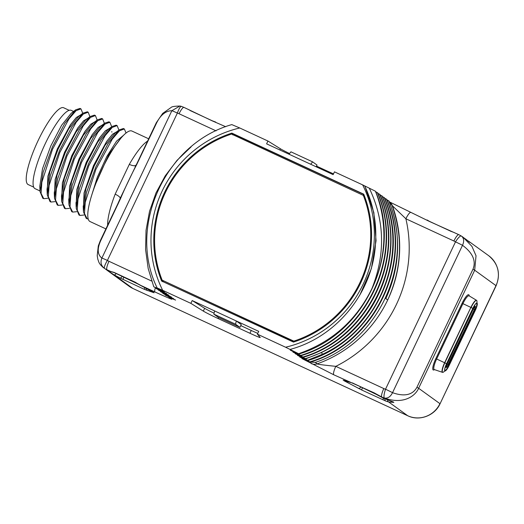 <?xml version="1.0" encoding="UTF-8"?>
<svg xmlns="http://www.w3.org/2000/svg" width="524" height="524" viewBox="0 0 524 524"><rect width="100%" height="100%" fill="white"/><g stroke="black" fill="none" stroke-linecap="round" stroke-linejoin="round"><path stroke-width="0.79" d="M216.052 130.862L179.07 113.741A16.349 15.923 -54.2 0 0 177.374 113.073A8.174 0.347 -154.6 0 0 171.859 110.715L101.885 258.083C95.695 253.38 98.872 244.826 100.641 240.824L120.697 198.268C124.312 189.446 131.747 173.791 136.384 165.237L156.696 122.767C158.7 118.837 163.416 110.767 171.859 110.715L179.876 106.045L181.311 106.365M181.527 106.444A8.174 1.769 108.1 0 0 181.415 106.385A8.174 1.769 108.1 0 0 177.374 113.073L107.394 260.441A8.174 0.347 -154.6 0 0 101.885 258.083C100.169 262.367 101.073 265.832 104.59 268.478L108.553 270.888L114.134 272.428L135.428 282.292L138.86 284.525L155.012 292.006C167.877 297.842 173.405 300.141 171.584 298.903L169.92 297.704L175.599 300.088L165.42 295.189L164.824 294.364M155.373 287.643A8.174 1.821 114.8 0 0 155.012 292.006M384.708 198.301L386.358 199.1C413.58 261.463 375.4 342.441 309.881 361.855L301.948 358.58L333.808 374.804L374.084 392.81L381.819 397.035A24.523 23.888 -54.2 0 0 384.367 398.037C387.747 398.587 390.465 396.799 392.535 392.686L462.509 245.311C476.925 255.954 474.606 265.137 472.969 269.231L416.914 387.288C414.785 391.127 409.198 398.567 392.535 392.686A8.174 0.347 25.4 0 0 385.52 389.24L455.494 241.872A8.174 0.347 25.4 0 1 462.509 245.311C464.375 241.145 463.976 238.04 461.303 236.01L461.428 236.082A8.174 8.174 0 0 0 461.277 235.99A8.174 1.847 -58.4 0 1 461.303 236.01M309.881 361.855L299.695 356.955L307.627 360.23L297.442 355.331L305.374 358.599L295.189 353.7L303.494 357.244L292.936 352.076L301.241 355.619L290.276 350.156L298.615 353.72L285.58 347.222A113.636 110.675 -54.2 0 0 362.66 184.9L334.469 171.846L333.14 174.649L289.025 154.22L290.925 151.822L312.625 161.87L310.719 164.267M162.676 290.303L157.167 287.964C127.234 227.082 164.706 143.766 231.785 124.601L239.75 127.98A113.636 110.675 -54.2 0 0 162.676 290.303L190.86 303.357L203.325 311.105A14.305 0.603 -154.6 0 0 218.161 318.566L249.928 333.277A14.305 0.603 -154.6 0 0 260.225 337.515A14.305 0.603 -154.6 0 0 260.192 337.436L257.395 334.168L285.58 347.222M157.167 287.964L162.486 290.617L153.774 286.785L148.187 268.537L145.587 249.542L146.039 230.291L149.537 211.27L155.982 192.97L165.224 175.861L177.02 160.37L191.077 146.91M165.04 294.92L173.752 298.752L163.167 293.564L171.499 297.128L160.534 291.665L168.839 295.209L158.281 290.041L166.586 293.584L156.401 288.685L164.333 291.953L153.774 286.785M461.526 236.147L463.111 237.228L471.954 246.398L476.028 255.738L474.692 270.22L418.63 388.277C415.466 395.705 403.821 405 384.367 398.037A8.174 1.769 -71.9 0 1 385.52 389.24A16.349 15.923 -54.2 0 1 383.817 388.572A8.174 1.821 114.8 0 0 381.819 397.035L383.365 398.155L393.871 402.393L388.684 401.993L385.926 401.115L361.881 390.079L343.895 380.66L350.294 382.409M467.388 240.392L461.428 236.082M289.562 153.545A14.305 0.603 25.4 0 1 280.406 148.777L267.941 141.028L239.75 127.98M333.519 173.857A14.305 0.603 25.4 0 1 327.002 170.948L316.509 166.095M362.66 184.893L375.472 191.24C402.687 253.603 364.507 334.574 298.988 353.995M375.688 191.791L377.346 192.596C404.567 254.959 366.381 335.93 300.868 355.351M301.241 355.619C366.761 336.198 404.941 255.227 377.725 192.865L377.346 192.596M377.942 193.422L379.599 194.221C406.821 256.583 368.641 337.554 303.121 356.975M303.494 357.244C369.014 337.829 407.194 256.852 379.979 194.489L379.599 194.221M380.195 195.046L381.852 195.845C409.074 258.208 370.894 339.185 305.374 358.599M305.747 358.875L320.544 352.907C377.68 327.087 406.821 253.256 382.232 196.12L381.852 195.845M382.454 196.677L384.105 197.476C408.7 254.612 379.559 328.443 322.424 354.263L307.627 360.23M308.001 360.499C373.52 341.085 411.7 260.107 384.485 197.744L384.105 197.476M310.254 362.123C375.774 342.709 413.953 261.738 386.738 199.369L386.358 199.1M386.961 199.926L388.611 200.725C415.277 261.993 379.081 341.504 315.265 362.405L317.23 363.826C316.66 364.18 322.856 365.018 335.812 366.341A8.174 1.821 114.8 0 0 333.808 374.804M383.817 388.572L335.812 366.341A129.985 126.605 -54.2 0 0 405.877 218.777L392.057 205.434C403.257 237.261 401.803 268.773 387.701 299.977L385.821 298.621C400.408 266.225 401.463 233.684 388.991 201L388.611 200.725M136.22 164.798A8.174 0.865 28 0 0 136.175 164.844A8.174 0.865 28 0 0 136.384 165.237M120.73 197.234L138.834 159.545A8.174 0.347 25.4 0 1 139.201 159.61M225.713 126.716L212.102 120.808L184.009 107.407A8.174 1.821 -65.2 0 1 184.081 107.446M135.428 282.292A2.044 0.452 114.9 0 0 135.52 282.495L154.076 292.759L144.513 289.418L119.714 277.838L113.865 274.727L106.922 270.168L129.068 286.228A24.523 23.888 125.8 0 0 132.913 288.482L113.865 274.727A2.044 1.5 -62 0 0 116.105 273.502M100.641 240.824A8.174 0.347 25.4 0 0 100.274 240.758L117.769 203.915A8.174 0.347 25.4 0 1 118.136 203.98M117.769 203.915L120.173 198.55A8.174 1.552 22.7 0 1 120.697 198.268M105.9 228.903L90.036 221.554A49.872 11.109 -65.2 0 1 89.624 221.311A49.872 11.109 -65.2 0 1 101.374 170.66A49.872 11.109 -65.2 0 1 131.95 131.052L148.685 138.801M107.649 225.222A49.872 11.109 -65.2 0 1 115.162 194.168L129.31 164.379A49.872 11.109 -65.2 0 1 147.591 141.1M120.173 198.55L120.939 196.742M135.199 166.698L135.434 166.252M91.071 197.247L97.333 177.171L106.778 156.552L116.59 141.094L123.834 135.041M83.375 210.104L84.05 192.956L93.475 165.676L106.673 141.375L112.536 134.203L116.819 131.681M76.15 206.764L76.812 189.623L86.237 162.342L99.442 138.028L105.304 130.856L109.588 128.334M111.605 126.481L109.863 122.249L104.997 124.09L97.837 132.389L81.43 162.656L70.786 195.563L70.006 206.797L72.666 212.089L76.661 211.696M118.837 129.847L117.121 125.609L112.267 127.404L105.108 135.69L88.68 165.977L78.017 198.93L77.244 210.17L79.917 215.449L83.892 215.043M126.061 133.05L124.358 128.963L119.505 130.745L112.346 139.024L95.912 169.317L85.248 202.284L84.475 213.523L87.154 218.796L88.215 219.065M109.863 122.249L108.927 121.81L104.636 123.186L93.744 136.679L81.482 159.964L72.122 185.476L68.958 204.897L71.729 211.657M117.121 125.616L116.184 125.177L111.848 126.553L100.936 140.085L88.674 163.409L79.32 188.922L76.196 208.316L78.98 215.01L79.93 215.423M123.422 128.524L119.013 129.952L108.088 143.569L95.827 166.927L86.512 192.426L83.427 211.748L86.211 218.364M100.477 126.422L90.606 138.546L79.786 159.198L71.506 181.9L68.755 200.017M107.918 129.625L97.805 141.952L86.984 162.63L78.711 185.339L76.006 203.626M119.551 139.901L119.701 138.677M115.149 132.972L104.964 145.41L94.15 166.128L85.91 188.817L83.237 206.915M122.184 136.463L108.907 154.325L95.944 183.243M68.906 203.391L69.587 186.236L79.006 159.001L92.185 134.707L98.047 127.528L102.331 124.987M61.662 200.017L62.369 182.843L71.781 155.635L84.947 131.373L90.796 124.195L95.086 121.633M61.917 196.657L61.544 196.926M54.43 196.67L55.131 179.503L64.544 152.294L77.709 128.026L83.565 120.848L87.855 118.286M47.193 193.317L47.9 176.149L57.319 148.934L70.485 124.673L76.334 117.494L80.624 114.939M82.681 113.099L80.945 108.854L76.091 110.675L68.932 118.961L52.524 149.222L41.861 182.149L41.075 193.389L43.734 198.688L47.736 198.301M89.918 116.688L88.17 112.202L83.316 114.029L76.157 122.321L59.756 152.569L49.099 185.483L48.306 196.723L50.959 202.035L54.968 201.648M97.15 120.035L95.407 115.555L90.541 117.383L83.382 125.675L66.98 155.936L56.33 188.856L55.544 200.089L58.197 205.388L62.199 204.995M104.381 123.376L102.645 118.902L97.785 120.723L90.632 129.009L74.225 159.257L63.561 192.184L62.775 203.43L65.428 208.735L69.43 208.349M80.945 108.861L80.008 108.422L75.653 109.83L64.74 123.402L52.485 146.733L43.145 172.232L40.034 191.594L42.798 198.255L43.734 198.688M87.338 111.822L82.884 113.184L71.971 126.749L59.723 150.06L50.389 175.553L47.265 194.921L50.016 201.602L50.959 202.035M95.401 115.555L94.464 115.116L90.108 116.538L79.19 130.116L66.941 153.44L57.614 178.926L54.496 198.288L57.26 204.956L58.203 205.388M102.638 118.909L101.702 118.47L97.353 119.878L86.44 133.443L74.185 156.774L64.845 182.273L61.734 201.642L64.485 208.303L65.428 208.735M73.57 111.448L71.264 110.381A43.125 9.602 114.8 0 0 44.815 144.631A43.125 9.602 114.8 0 0 34.656 188.43A43.125 9.602 114.8 0 0 35.016 188.647L40.007 190.952M75.659 109.83L71.192 113.289L61.609 125.262L50.795 145.954L42.536 168.643L39.798 186.144M78.587 116.518L68.841 128.603L58.033 149.281L49.78 171.97L47.016 189.282L47.265 194.921M90.108 116.538L85.648 119.996L76.065 131.976L65.251 152.661L57.005 175.337L54.26 192.911M97.359 119.878L92.892 123.337L83.309 135.297L72.495 155.988L64.236 178.684L61.485 196.002L61.734 201.642M33.674 187.12L28.132 184.553A42.306 9.419 -65.2 0 1 38.134 140.55A42.306 9.419 114.8 0 1 63.686 107.774L69.227 110.341M168.066 296.466L169.92 297.704M162.787 293.289L162.571 292.733M160.534 291.665L160.318 291.108M158.281 290.041L158.065 289.484M156.028 288.41L155.811 287.853M190.86 303.357L192.19 300.553L214.611 310.935L258.725 331.365L257.395 334.168M267.941 141.028L266.605 143.838L289.025 154.22M293.473 342.1A110.774 107.892 -54.2 0 0 363.715 194.162L231.863 133.103A110.774 107.892 -54.2 0 0 161.615 281.034L293.473 342.1M236.304 320.983L235.545 324.199L239.933 327.362L241.263 324.559L236.304 320.983M214.611 310.935L213.851 314.151L235.545 324.199M257.769 333.375A14.305 0.603 25.4 0 1 251.258 330.474L240.765 325.614M214.074 313.195A14.305 0.603 25.4 0 1 204.655 308.302L192.19 300.553M213.851 314.151L218.239 317.315L239.933 327.362M312.625 161.87L317.013 165.04L316.182 166.789M290.054 349.423C337.181 336.873 373.442 291.488 375.512 243.005A114.861 111.874 -54.2 0 0 364.645 185.876M360.014 294.737L371.352 268.655L376.062 240.706L373.854 212.587L364.861 186.033M369.282 188.162C384.727 220.552 385.605 254.035 371.922 288.6C356.248 320.478 331.81 342.192 298.615 353.72M371.922 288.6A121.81 118.64 -54.2 0 0 375.394 191.181M309.049 361.999L315.265 362.405M392.057 205.434L389.587 201.995A8.174 7.965 -54.2 0 0 389.581 201.989A8.174 7.965 -54.2 0 1 392.345 205.637A121.81 118.64 -54.2 0 1 387.701 299.977A121.81 118.64 -54.2 0 1 317.23 363.826A8.174 7.965 125.8 0 1 311.223 363.571M453.889 241.007A8.174 1.821 -65.2 0 1 458.828 234.673L461.277 235.99A8.174 1.847 -58.4 0 0 455.494 241.872A16.349 15.923 -54.2 0 0 453.889 241.007L405.877 218.777A8.174 1.821 -65.2 0 1 410.816 212.443A8.174 1.821 -65.2 0 1 410.888 212.482M393.118 401.849A2.044 1.487 104 0 1 392.876 401.816L393.203 401.869M393.871 402.393A2.044 1.913 -99.9 0 1 392.777 401.79M469.851 242.383A2.044 1.939 138.9 0 0 469.327 242.042M458.893 234.713A8.174 1.821 -65.2 0 0 458.828 234.673L429.464 221.469L389.45 201.897M367.691 205.971A109.955 107.093 -54.2 0 0 364.246 195.806L231.51 134.059A109.955 107.093 -54.2 0 0 162.139 280.15L294.534 341.746M162.139 280.15L293.826 341.137A109.955 107.093 -54.2 0 0 363.197 195.046M293.826 341.137L294.632 341.72M162.519 281.689L163.495 281.061M231.863 133.103L232.761 133.751A110.774 107.892 -54.2 0 0 231.634 134.124M155.615 255.306A110.774 107.892 -54.2 0 0 162.401 281.401M232.866 134.969L232.761 133.751L363.833 194.45M109.005 261.306A8.174 1.821 114.8 0 0 107.001 269.768A24.523 23.888 -54.2 0 1 104.59 268.478A8.174 1.847 121.6 0 1 107.394 260.441A16.349 15.923 -54.2 0 0 109.005 261.306L151.672 281.067M114.134 272.428A2.044 0.452 114.8 0 0 114.225 272.637L108.809 270.993A2.044 1.952 107.6 0 1 108.553 270.888L107.001 269.768L111.638 271.891M153.329 292.215A2.044 1.5 118 0 1 153.244 292.176L138.618 284.381M153.807 292.477L153.244 292.176A2.044 1.5 118 0 1 153.165 292.13M416.914 387.288A8.174 0.347 -154.6 0 1 418.63 388.277L439.937 403.657A24.523 23.888 125.8 0 1 407.731 415.748L132.913 288.482A6.131 1.362 -65.2 0 0 132.965 288.508L129.068 286.228M468.273 240.961L488.656 255.673C498.324 263.782 500.806 273.797 496.11 285.724L440.055 403.775C434.756 415.702 419.318 421.479 407.783 415.774A6.131 1.362 -65.2 0 1 407.731 415.748L388.684 401.993A2.044 1.952 -72.4 0 1 387.596 400.113M488.656 255.673A24.523 23.888 125.8 0 1 495.992 285.606L440.055 403.775M496.11 285.724L474.692 270.22A8.174 0.347 -154.6 0 0 472.969 269.231M469.229 295.916A10.958 2.437 114.8 0 0 462.116 303.252L435.837 358.593A10.958 2.437 114.8 0 0 434.448 369.623M136.004 165.171A8.174 2.961 29.9 0 1 129.31 164.379M138.834 159.545L156.329 122.701A8.174 0.347 25.4 0 1 156.696 122.767M179.07 113.741A8.174 1.821 -65.2 0 1 184.009 107.407L181.415 106.385A8.174 8.174 0 0 0 179.876 106.045C174.761 106.162 171.885 106.601 171.25 107.361L162.695 113.42L156.329 122.701M212.102 120.808A2.044 0.452 -65.2 0 1 212.259 120.782L215.711 122.085M190.815 110.95A2.044 0.458 -65.1 0 1 190.972 110.924L188.463 109.47M147.27 290.597A2.044 1.952 -72.4 0 1 146.216 288.442M144.513 289.418A2.044 0.452 -65.2 0 1 144.834 287.702M138.198 284.146L116.714 273.79M123.225 279.561A2.044 0.452 -65.2 0 1 123.723 277.445L123.887 277.111M119.714 277.838A2.044 1.5 -62 0 0 121.974 276.58L122.112 276.286M133.024 288.528A6.131 1.362 -65.2 0 1 132.965 288.508L407.783 415.774M120.258 198.347A8.174 2.312 21 0 0 115.162 194.168M249.928 333.277L251.258 330.474M218.161 318.566L218.659 317.511M203.325 311.105L204.655 308.302M280.406 148.777L279.842 149.962M327.002 170.948L326.675 171.649M322.424 354.263L321.474 352.456M352.79 382.952A2.044 0.452 114.8 0 0 352.881 383.155L374.175 393.02L377.273 394.899M392.876 401.816L383.28 398.116A2.044 1.493 118 0 0 383.365 398.155L377.431 395.004L383.28 398.116A2.044 1.493 118 0 1 383.201 398.07M385.926 401.115A2.044 1.952 -72.4 0 1 384.885 398.921M383.175 399.936A2.044 0.452 -65.2 0 1 383.489 398.227M376.854 394.664L355.377 384.308M361.881 390.079A2.044 0.452 -65.2 0 1 362.379 387.963L362.536 387.629M358.37 388.356A2.044 1.493 -62 0 0 360.623 387.098L360.767 386.804M343.895 380.66A2.044 1.493 -62 0 0 344.818 380.673M343.141 380.116A2.044 1.952 107.6 0 0 343.397 380.221L352.881 383.155M450.758 231.333A2.044 0.452 -65.2 0 1 450.915 231.307L454.367 232.61M429.464 221.469A2.044 0.458 -65.1 0 1 429.628 221.442L427.119 219.988M168.741 297.023L170.3 298.149A8.174 7.965 -54.2 0 0 171.584 298.903M435.837 358.593L436.636 358.999A10.139 2.26 114.8 0 0 434.291 369.564L434.245 369.551M462.116 303.252L462.915 303.658L436.636 358.999L444.621 362.739A9.216 2.05 114.8 0 0 442.485 372.341L434.291 369.564M469.046 295.805L469.085 295.831A10.139 2.26 114.8 0 0 462.915 303.658L470.893 307.405L444.621 362.739L446.546 363.741A6.897 1.533 114.8 0 0 444.601 370.134A6.897 1.533 114.8 0 0 446.769 369.518A6.897 1.533 114.8 0 0 449.081 365.575L475.36 310.234A6.897 1.533 114.8 0 0 477.122 305.381A6.897 1.533 114.8 0 0 476.29 303.252A6.897 1.533 114.8 0 0 472.825 308.407L446.54 363.761M469.085 295.831L476.506 300.285A9.216 2.05 114.8 0 0 470.893 307.405L444.837 362.844A9.118 2.03 114.8 0 0 443.114 372.335L446.769 369.518L449.081 365.569L448.747 365.392L475.026 310.057A6.373 1.421 114.8 0 0 476.434 303.396L476.434 303.396C476.1 304.123 476.539 301.66 472.871 308.44L446.599 363.774C444.876 368.28 444.286 370.448 444.811 370.278A6.373 1.421 114.8 0 0 448.747 365.392L448.092 365.077M449.081 365.569L475.36 310.234L477.122 305.381L476.906 300.769A9.118 2.03 114.8 0 0 471.109 307.503L472.825 308.407M475.36 310.234L474.371 309.743M472.812 308.571L446.651 363.964A3.268 0.727 114.8 0 0 445.878 367.363C446.848 366.676 445.544 369.171 448.151 364.953L474.351 309.566A2.679 0.596 114.8 0 0 475.098 307.287A2.679 0.596 114.8 0 0 474.593 306.953A2.679 0.596 114.8 0 0 473.369 308.852L447.09 364.187A2.679 0.596 114.8 0 0 446.337 366.577A2.679 0.596 114.8 0 0 448.072 364.907L447.038 364.298M446.533 363.911L447.103 364.193L446.337 366.577M474.299 305.813L474.901 306.095A3.268 0.727 114.8 0 0 472.93 308.629L473.375 308.859L447.103 364.193M447.856 364.828L474.43 309.618L473.323 308.97M474.338 309.586L474.43 309.618C476.185 304.411 474.947 307.392 474.901 306.095M114.225 272.637L135.52 282.495M212.259 120.782L190.972 110.924M100.274 240.758L98.289 245.972L97.209 255.679L97.811 259.19C98.898 262 98.538 263.376 103.529 267.79M111.841 132.133L111.815 131.59M72.679 212.063L71.742 211.624M124.352 128.976L123.415 128.544M87.161 218.79L86.218 218.351M104.662 123.179L100.189 126.644M68.939 204.19L68.723 199.264M111.14 127.129L107.381 130.044M76.17 207.229L75.967 202.637M118.372 130.476L114.546 133.443M83.401 210.668L83.198 206.089M123.258 135.631L121.771 136.784M87.233 111.769L88.17 112.208M39.785 185.954L40.034 191.594M78.423 116.642L82.884 113.184M54.254 192.649L54.503 198.282M108.809 270.993L106.038 269.598M469.609 242.298L465.613 239.042M450.915 231.307L429.628 221.442M476.506 300.285L476.906 300.769M442.485 372.341L443.114 372.335M445.269 367.082L445.878 367.363M473.375 308.859L474.593 306.953"/></g></svg>
